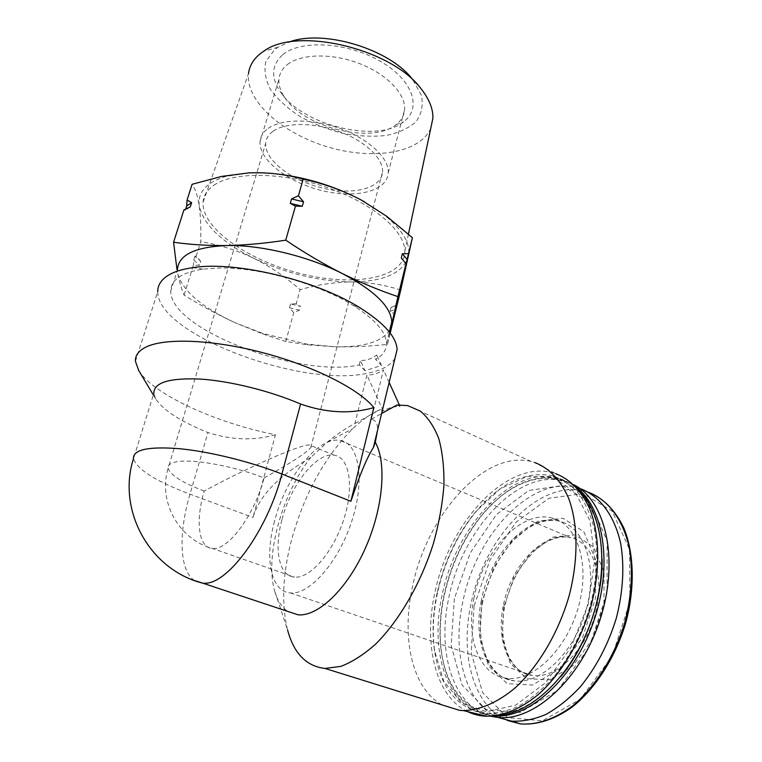 <?xml version="1.0" encoding="UTF-8"?>
<svg xmlns="http://www.w3.org/2000/svg" width="762" height="762" viewBox="0 0 762 762"><rect width="100%" height="100%" fill="white"/><g stroke="black" fill="none" stroke-linecap="round" stroke-linejoin="round"><path stroke-width="0.57" stroke-dasharray="3.81 2.86" d="M281.864 520.046C273.853 549.354 278.911 576.12 294.494 577.12C310.039 578.929 333.499 551.993 343.919 518.97C354.54 485.985 349.282 457.038 334.175 455.209C316.611 451.923 290.684 484.937 281.864 520.046M264.09 477.945C290.779 463.077 306.334 452.952 310.763 447.57C312.087 445.78 311.629 444.903 309.362 444.951C299.304 444.817 247.755 467.458 204.216 491.042C195.282 521.151 198.434 548.164 212.684 548.535C228.009 550.612 254.479 515.045 264.09 477.945C232.734 465.439 188.128 457.886 174.117 462.401C169.697 463.667 167.697 465.63 168.116 468.297C157.858 501.434 178.679 539.563 212.684 548.535L294.494 577.12M177.822 274.006C179.622 282.607 181.708 289.646 184.08 295.113C200.911 305.61 217.875 314.792 234.972 322.659C202.073 307.438 183.023 291.217 177.822 274.006L177.422 269.958L170.755 291.074C170.917 279.787 181.689 272.472 203.063 269.11L220.075 267.995C260.299 267.338 319.192 284.026 353.168 305.429C374.837 319.202 385.953 331.813 386.505 343.271C386.582 350.015 382.962 355.406 375.637 359.435L381.476 365.436L365.008 370.789L360.359 360.531C366.551 360.569 372.008 358.712 376.742 354.968L375.637 359.435M389.725 330.165C381.81 341.938 363.379 347.462 334.423 346.758L306.581 344.062L263.033 333.527L234.972 322.659L262.423 333.823L285.76 341.528L307.838 344.805L334.423 346.758C351.396 347.186 369.065 346.396 387.42 344.386L389.887 332.699M394.973 358.34C390.525 365.636 381.248 370.618 367.141 373.304C302.047 387.953 157.267 334.632 157.724 291.627L135.445 361.302M138.703 370.494C153.448 394.792 217.008 423.253 275.453 434.75L252.974 517.455C261.376 489.556 287.617 471.221 310.953 457.267L327.565 441.96C337.061 434.121 346.167 427.987 354.882 423.567L366.96 375.095C373.113 375.047 378.609 373.294 383.467 369.837L371.37 419.243C376.095 420.338 378.095 424.253 377.38 430.997M365.008 370.789L359.245 364.922C300.333 378.295 169.888 329.765 170.755 291.074M359.245 364.922L360.359 360.531M396.888 405.022L400.012 406.432C393.64 406.498 388.048 407.994 383.238 410.937L380.143 409.565C370.961 413.69 361.845 420.062 352.806 428.654C324.507 456.943 303.99 494.367 291.255 540.944C282.588 574.786 281.368 604.514 287.607 630.117L274.396 590.064C277.073 600.094 281.569 607.228 287.903 611.457M467.63 711.632C435.207 696.268 423.396 644.014 434.797 593.084C449.123 521.198 508.778 457.419 555.574 473.621L534.629 462.477L531.257 461.515C484.918 449.656 427.596 514.007 412.766 585.359C401.107 636.156 411.366 688.172 442.074 704.907M275.453 434.75C253.965 440.865 231.467 440.131 207.959 432.559C180.737 421.529 163.354 410.356 155.791 399.012L153.819 393.325L133.445 458.781C137.274 469.611 156.124 481.403 189.986 494.157L252.974 517.455M310.953 457.267C282.607 492.681 264.719 555.165 274.396 590.064M354.882 423.567L380.143 409.565M371.37 419.243L381.61 413.528M503.701 607.419L502.253 638.051L510.321 663.521L526.942 678.704L549.345 679.799L573.062 665.626L592.807 638.661L603.952 604.828L604.056 571.91L593.55 547.049L575.224 534.924L553.126 537.039L531.495 552.145L514.064 577.072L503.701 607.419M579.834 488.48L576.777 487.604C530.943 475.393 475.593 535.143 462.677 602.494C451.933 652.167 464.934 703.155 497.9 717.413M473.993 597.922C465.534 636.832 478.888 674.903 506.197 678.199C532.581 682.466 567.138 649.272 578.701 605.914C590.569 562.623 576.558 522.97 551.355 517.846C520.808 510.14 482.765 551.336 473.993 597.922M454.371 598.656L451.152 645.309L461.972 684.933L486.175 709.546L520.236 712.413L557.489 690.572L589.102 647.414L607.038 592.998L607.143 540.82L590.512 502.777L562.185 485.613L528.733 490.49L496.424 514.56L470.354 552.707L454.371 598.656M573.9 484.813L563.547 480.87C517.827 468.83 462.229 529.504 448.866 597.598C436.788 651.739 452.838 707.107 490.909 716.223M576.386 487.337C570.967 483.165 565.109 480.308 558.822 478.736C531.781 473.945 506.016 486.308 481.517 515.826C463.391 538.629 450.942 565.318 444.189 595.884C440.065 615.429 439.141 634.108 441.427 651.929C446.827 688.981 463.667 710.251 491.928 715.718L494.481 715.937M602.123 559.403C601.751 516.941 583.368 486.728 558.403 479.898C533.305 473.183 503.663 488.252 480.879 516.255C462.944 538.81 450.628 565.223 443.932 595.474C439.855 614.81 438.941 633.289 441.198 650.9C445.97 683.543 460.143 704.05 483.727 712.451C508.787 718.423 534.448 706.517 560.708 676.723M579.749 491.299C572.948 484.413 565.271 479.908 556.708 477.793C511.207 465.887 455.638 526.856 442.103 595.122C429.054 652.386 447.77 710.708 489.652 715.004L499.672 715.108M437.388 593.398C433.083 613.601 432.168 632.841 434.645 651.129C440.198 687.381 456.819 708.127 484.499 713.384C495.557 713.794 507.082 711.308 519.093 705.926C531.133 698.887 542.706 689.21 553.822 676.904C570.128 656.282 582.339 632.231 590.474 604.752C597.16 577.177 598.427 551.859 594.274 528.809C590.607 514.664 585.273 502.71 578.282 492.938C570.509 484.603 561.737 478.841 551.945 475.65C525.494 470.954 500.129 483.013 475.869 511.797C457.2 534.905 444.379 562.099 437.388 593.398M437.121 592.979C432.864 612.962 431.959 632.003 434.407 650.081L443.77 681.257L461.629 703.002L486.537 711.746L515.769 705.117L545.402 682.857L570.928 647.471L588.274 604.123L594.798 559.565L589.931 520.522L575.091 492.128L553.002 477.25L526.923 476.526L500.062 488.899L475.202 512.235C456.733 535.095 444.046 562.013 437.121 592.979M400.012 406.432L399.317 404.879M389.144 382.391L383.467 369.837M383.238 410.937L366.96 375.095M381.476 365.436L376.742 354.968M274.53 521.189C264.452 557.765 270.596 591.741 290.417 592.912C309.772 595.074 339.166 561.365 352.168 519.96C365.408 478.584 358.654 442.779 340.014 440.426C317.916 436.235 285.617 477.441 274.53 521.189M200.777 261.337L196.196 256.184L194.958 256.156L200.777 261.337L199.568 265.243L193.358 265.3L184.08 295.113M196.196 256.184L200.73 241.63C201.063 227.971 200.577 216.094 199.253 205.997C197.787 196.358 195.405 189.128 192.1 184.29M296.189 303.8L290.551 303.971L300.476 306.381L296.189 303.8L300.085 289.684C286.055 277.244 270.643 266.776 253.851 258.28C236.887 250.26 219.18 244.707 200.73 241.63M290.551 303.971L289.493 307.772L293.741 312.649L299.428 310.182L300.476 306.381M285.76 341.528L293.741 312.649M185.728 209.045L185.347 210.236L183.909 209.921M194.958 256.156L193.729 260.08L193.358 265.3M387.42 344.386L390.192 333.099M400.736 290.103C384.839 284.864 368.379 282.13 351.368 281.921C334.251 282.169 317.163 284.759 300.085 289.684M397.116 304.876L391.039 307.448L390.058 311.41L394.84 314.135M364.512 201.835L384.105 214.798C402.898 230.143 410.985 244.107 408.365 256.68C402.822 273.225 383.819 281.635 351.368 281.921C318.63 281.378 286.121 273.501 253.851 258.28C221.885 242.383 203.692 224.961 199.253 205.997C197.463 192.386 206.254 182.537 225.609 176.451L248.879 172.888L269.948 173.241M213.817 185.29C233.458 171.383 283.045 171.936 328.279 187.919C373.59 203.806 405.032 231.267 404.86 251.127C404.822 277.997 354.949 286.998 302.581 274.101C250.193 261.652 201.539 228.819 203.054 202.311C203.53 195.653 207.121 189.976 213.817 185.29M390.058 311.41L396.021 309.105M391.039 307.448L397.002 305.124M289.493 307.772L299.428 310.182M190.281 206.902L185.347 210.236M193.729 260.08L199.568 265.243M430.806 128.13C420.205 153.172 373.132 160.449 328.212 147.056C283.245 133.979 245.354 101.346 248.507 73.59L203.054 202.311M421.615 89.478L412.909 79.896L421.386 95.24C423.377 105.223 421.624 114.014 416.128 121.625C408.727 128.216 398.755 132.836 386.22 135.474C372.675 136.874 358.264 136.188 342.986 133.398C327.736 129.464 313.411 123.835 300.009 116.519C287.645 108.423 277.863 99.489 270.662 89.726C265.376 79.81 263.795 70.333 265.928 61.293L274.558 49.74L277.997 47.254L288.779 42.148M282.864 54.626C301.047 39.386 347.977 42.253 380.514 61.379C413.29 80.296 422.138 108.423 403.498 121.882C377.047 143.532 302.724 125.549 280.587 92.145C270.624 77.448 271.377 64.941 282.864 54.626M273.167 131.188C285.721 122.168 314.563 122.272 340.1 131.912C365.674 141.494 383.362 158.677 382.591 171.745C381.81 188.566 353.044 195.567 322.393 188.024C291.732 180.737 264.528 160.191 265.662 143.456C266.014 138.617 268.519 134.522 273.167 131.188M268.129 128.416C281.797 118.462 313.477 118.501 341.567 129.083C369.703 139.598 389.096 158.477 388.258 172.784C387.401 191.31 355.778 198.93 322.24 190.662C288.684 182.699 258.785 160.191 260.033 141.761C260.413 136.512 263.119 132.064 268.129 128.416M287.341 64.599C301.095 53.626 332.299 52.959 359.702 63.665C387.153 74.305 405.794 94.107 404.622 109.49C404.155 115.605 401.241 120.701 395.897 124.778C372.332 144.266 304.848 127.93 285.083 97.965C280.54 91.497 278.501 85.211 278.968 79.096C279.502 73.457 282.292 68.618 287.341 64.599M194.481 580.539C179.232 570.633 178.365 533.257 189.986 494.157L207.959 432.559M474.031 606.123L471.211 652.91L482.67 692.744L507.644 717.642L542.477 720.804L580.311 699.211L612.172 656.187L629.936 601.751L629.517 549.412L612.143 511.102L583.025 493.643L548.907 498.253L516.141 522.122L489.89 560.175L474.031 606.123M588.616 492.357L584.854 491.233C538.782 478.879 483.403 538.286 470.697 605.428C460.019 655.291 473.593 706.526 507.235 720.423M481.908 601.875L479.917 636.861L488.652 666.083L507.197 683.657L532.581 685.057L559.756 668.722L582.559 637.432L595.541 598.189L595.808 560.184L583.892 531.8L563.089 518.284L538.067 521.113L513.617 538.667L493.843 567.233L481.908 601.875M481.308 600.637C472.954 639.423 486.508 677.447 513.94 680.799C540.448 685.124 575.005 652.11 586.454 608.914C598.218 565.775 584.025 526.19 558.698 520.989C528.009 513.188 489.947 554.174 481.308 600.637M503.196 606.2C496.195 639.737 508.416 672.341 532.171 675.437C555.517 679.418 585.568 651.081 595.36 613.858C605.438 576.682 592.836 542.134 570.386 537.524C543.573 530.723 510.397 565.976 503.196 606.2M204.216 491.042C182.423 482.727 170.393 475.145 168.116 468.297L265.662 143.456M334.175 455.209L309.362 444.951M306.581 344.062L307.838 344.815M263.033 333.527L262.414 333.832M203.063 269.11L192.929 267.633M353.168 305.429L360.597 308.191M386.505 343.271L389.296 331.937M531.257 461.515L407.689 405.603M155.791 399.012L153.324 394.907M327.565 441.96L352.806 428.654M588.683 492.395L576.777 487.604M506.197 678.199L513.94 680.799C488.585 678.551 474.231 641.156 482.794 601.532C486.966 583.149 494.081 566.499 504.149 551.602L513.531 540.22L527.047 528.761C538.163 521.599 548.707 519.008 558.698 520.989L551.355 517.846M563.547 480.87L558.822 478.736M493.071 716.08L491.928 715.718M441.198 650.9L441.427 651.929M480.879 516.255L481.517 515.826M556.708 477.793L551.945 475.65M489.652 715.004L484.499 713.384M434.407 650.081L434.645 651.129M475.202 512.235L475.869 511.797M290.417 592.912L532.171 675.437C510.435 673.408 497.434 641.461 504.634 607.076C508.025 591.645 513.883 577.615 522.218 564.975L534.095 551.126L542.201 544.639C552.098 538.153 561.499 535.791 570.386 537.524L340.014 440.426M225.609 176.451L221.828 176.384M384.105 214.798L386.667 216.237M408.451 234.086L404.86 251.127M277.997 47.254L263.652 51.264M310.763 447.57L382.591 171.745M388.258 172.784L404.622 109.49M260.033 141.761L278.968 79.096M395.897 124.778L403.498 121.882M285.083 97.965L280.587 92.145"/><path stroke-width="1.14" d="M342.167 273.482C323.469 264.014 304.657 252.908 285.75 240.163C265.233 243.354 245.612 245.145 226.876 245.545C260.785 244.754 308.219 256.251 342.167 273.482C374.332 290.436 390.868 306.553 391.782 321.821L391.401 325.765L397.907 296.618C379.657 290.522 361.074 282.807 342.167 273.482M177.422 269.958C178.194 255.06 194.681 246.926 226.876 245.545C208.216 245.735 190.452 244.631 173.574 242.249L177.003 269.691M157.724 291.627C157.696 285.007 161.373 279.464 168.745 275.006C174.66 271.529 182.728 269.072 192.929 267.633C235.829 260.709 317.002 280.34 360.597 308.191C384.324 323.307 396.488 337.09 397.097 349.539L394.973 358.34M138.703 370.494L135.445 361.302C135.103 355.502 138.56 350.787 145.809 347.148C164.83 337.614 213.417 339.49 264.147 353.044C314.887 366.56 359.359 389.401 373.837 407.613L350.901 501.272L281.911 474.04C267.843 529.39 228.838 583.368 205.245 583.225L203.111 583.273L194.481 580.539M377.38 430.997L375.314 442.284L373.332 447.656C367.046 457.4 359.569 475.278 350.901 501.272M389.887 332.699L391.401 325.765L389.725 330.165M287.607 630.117C293.932 653.51 306.381 666.293 324.983 668.445L340.805 666.398C352.168 662.064 363.807 654.606 375.733 644.004C399.469 620.411 421.062 582.873 433.607 542.858C439.083 522.846 442.532 503.596 443.951 485.089C444.17 467.487 442.446 451.99 438.779 438.588C434.111 426.663 427.987 417.519 420.424 411.156L407.689 405.603L396.888 405.022L381.61 413.528M442.074 704.907L459.515 710.346L463.267 710.575C479.831 710.251 497.996 702.431 515.617 687.476C538.858 665.959 558.66 632.193 569.138 595.76C578.653 559.232 578.063 523.561 568.547 498.081C560.384 479.841 549.078 467.973 534.629 462.477M153.819 393.325C153.838 382.524 169.326 377.771 200.273 379.076C230.276 381.019 270.415 391.011 300.59 404.031C326.307 413.023 350.73 414.214 373.837 407.613M287.903 611.457L298.066 614.829C318.106 616.677 347.081 589.188 365.131 548.697C383.267 508.273 386.906 462.915 375.314 442.284M497.9 717.413L511.74 721.157C522.722 721.662 534.133 719.404 545.983 714.394C557.841 707.784 569.233 698.649 580.177 686.991C596.208 667.426 608.276 644.404 616.382 617.953C623.116 591.322 624.564 566.576 620.725 543.716C614.439 514.931 599.17 495.405 579.834 488.48M490.909 716.223L497.043 717.328C533.333 722.347 581.196 679.18 600.237 619.135C619.582 559.175 605.419 500.329 573.9 484.813M494.481 715.937C529.257 718.699 573.757 678.59 593.398 622.24C613.258 565.956 603.885 507.806 576.386 487.337M560.708 676.723C586.159 646.128 602.666 598.884 602.123 559.403M499.672 715.108C533.152 712.67 572.872 673.522 591.102 621.363C609.476 569.243 603.171 514.721 579.749 491.299M467.63 711.632C473.564 714.489 479.974 716.032 486.87 716.261C503.444 716.032 521.503 708.498 538.934 693.992C561.899 673.094 581.301 640.232 591.369 604.676C600.494 569.004 599.561 534.067 589.807 508.959C581.492 490.976 570.071 479.193 555.574 473.621M399.317 404.879L389.144 382.391M186.69 206.016L187.071 200.044L191.633 202.654L186.69 206.016L185.728 209.045M187.071 200.044L192.1 184.29L221.752 176.403L248.879 172.888C267.614 172.164 285.702 174.26 303.143 179.165C323.469 183.394 342.948 190.405 361.569 200.206L386.772 216.313L412.394 237.696L400.736 290.103L390.192 333.099M173.574 242.249L183.909 209.921L190.281 206.902L191.633 202.654M291.541 198.92L298.418 195.729L303.543 201.825L291.541 198.92L290.265 203.359L295.456 206.131L285.75 240.163M298.418 195.729L303.143 179.165M402.355 253.736L408.461 253.708L407.118 259.451L402.355 253.736L401.288 258.042L405.994 263.757L397.907 296.618M408.461 253.708L412.394 237.696M303.543 201.825L302.285 206.273L295.456 206.131M407.118 259.451L405.994 263.757M269.948 173.241C302.39 176.165 332.927 185.156 361.569 200.206L364.512 201.835M406.051 263.719L401.288 258.042M302.285 206.273L290.265 203.359M248.507 73.59C249.431 66.151 253.155 59.665 259.699 54.15L263.652 51.264C297.247 25.908 392.973 49.073 421.615 89.478C429.387 99.527 433.149 109.099 432.902 118.205L430.806 128.13M288.779 42.148C323.526 28.746 390.773 49.454 412.909 79.896M298.066 614.829L203.111 583.273C149.581 570.1 116.891 510.111 133.445 458.781C132.874 449.647 148.219 446.294 179.48 448.694C209.826 451.599 250.841 461.762 281.911 474.04L300.59 404.031M507.235 720.423L520.465 723.9C537.172 725.081 554.422 719.185 572.205 706.203C595.189 687.362 614.763 656.311 624.945 621.944C631.669 595.522 633.136 570.9 629.336 548.078C623.106 519.313 607.914 499.605 588.616 492.357M373.342 447.656L397.097 349.539M389.296 331.937L391.782 321.821M459.515 710.346L324.983 668.445M153.324 394.907L138.303 369.837M511.74 721.157L520.465 723.9C537.143 725.233 555.374 719.338 572.957 706.431C596.113 687.667 615.706 656.72 625.878 622.421C635.089 587.959 634.089 553.555 624.03 528.457C615.448 510.388 603.666 498.367 588.683 492.395M497.043 717.328L493.071 716.08M486.87 716.261L463.267 710.575M432.902 118.205L408.451 234.086"/></g></svg>
